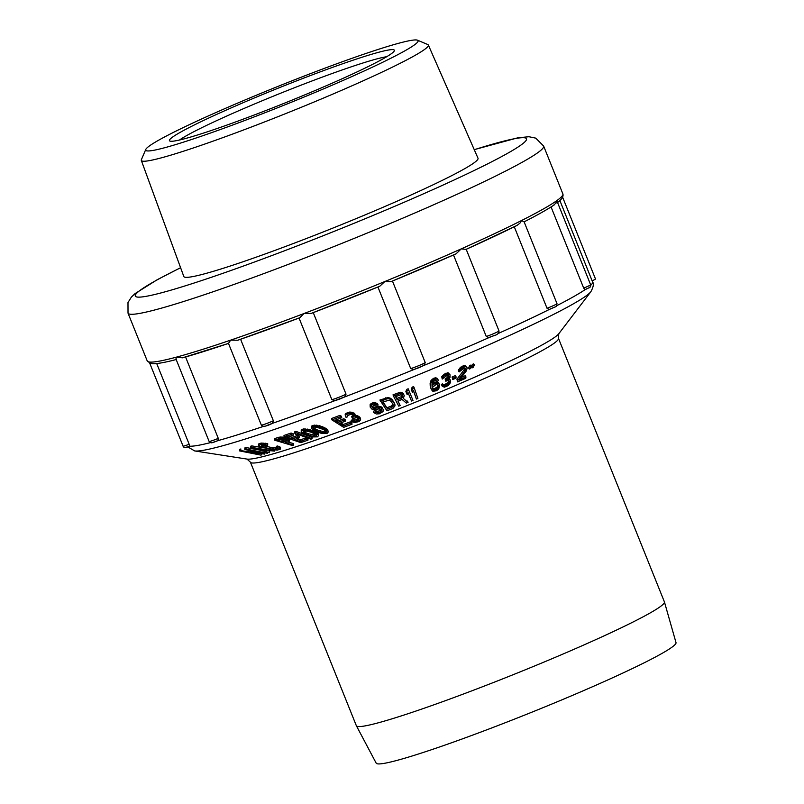 <?xml version="1.0" encoding="UTF-8"?>
<svg xmlns="http://www.w3.org/2000/svg" width="804" height="804" viewBox="0 0 804 804"><rect width="100%" height="100%" fill="white"/><g stroke="black" fill="none" stroke-linecap="round" stroke-linejoin="round"><path stroke-width="1.21" d="M356.393 725.791L376.192 763.167A161.574 10.844 -21.9 0 0 436.331 748.082A161.574 10.844 -21.9 0 0 594.598 685.822A161.574 10.844 -21.9 0 0 676.013 642.637L664.436 601.955A166.006 11.145 -21.9 0 0 664.405 601.884L558.458 338.333A166.006 11.145 158.1 0 1 475.375 382.543A166.006 11.145 158.1 0 1 312.314 446.722A166.006 11.145 158.1 0 1 312.233 446.743A166.006 11.145 158.1 0 1 250.406 462.169L356.353 725.721A166.006 11.145 -21.9 0 0 356.393 725.791A166.006 11.145 -21.9 0 0 418.18 710.294A166.006 11.145 -21.9 0 0 580.789 646.326A166.006 11.145 -21.9 0 0 664.436 601.955M289.551 436.552L291.983 437.376L297.108 435.607L297.178 437.085L292.033 438.853L287.38 437.286L293.309 435.235L293.239 433.758L291.088 433.034L283.993 435.466L284.033 436.954L286.324 436.2L286.274 434.723M297.108 435.607L299.259 436.331L299.329 437.808L297.178 437.085M296.354 438.843L299.862 440.029L305.761 437.969L307.912 438.682L307.992 440.16L305.842 439.436L305.761 437.969M298.676 434.693L298.726 435.587L295.993 434.582L294.827 433.276L294.736 431.798L295.962 431.376L307.239 435.517M298.726 435.587L297.56 434.281L310.907 439.195L312.133 438.753L312.042 437.286L307.832 435.738M301.219 429.778L301.249 431.999L301.219 429.778L303.741 428.884L312.113 430.331L318.113 433.396L318.595 435.477L317.58 436.843L312.344 436.954L304.656 434.472L301.249 431.999M311.691 426.05L311.661 428.301L311.691 426.05L314.304 425.105L322.344 426.643L327.047 429.185L328.253 432.009L327.067 433.456L321.881 433.567L314.655 430.934L311.661 428.301M331.68 418.472L339.991 415.366L341.499 416.321L341.77 417.718L340.273 416.773L331.921 419.879L331.68 418.472M336.082 419.879L337.831 420.984L343.831 418.733L345.338 419.688L345.609 421.085L344.102 420.14L338.072 422.401L337.831 420.984M340.836 422.894L343.338 424.482L350.263 421.859L351.76 422.814L352.041 424.21L350.534 423.266L350.263 421.859M351.187 420.271L352.363 419.839L352.665 421.236L351.469 421.668L351.187 420.271M352.665 421.236L356.383 421.356L356.071 419.969L352.363 419.839M356.071 419.969L358.684 418.452L359.006 419.839L358.815 418.894L356.544 417.728L352.795 418.412L351.609 416.341L352.534 415.98M345.187 414.191L345.429 416.613L345.69 413.507L350.845 412.05L354.262 413.266L355.187 416.985L356.815 416.854L356.494 415.467L354.865 415.598M356.815 416.854L359.097 417.758L358.765 416.371L356.494 415.467M358.765 416.371L360.102 417.638L360.634 419.708L359.157 421.567L354.695 422.492L351.469 421.668M374.915 407.125L376.372 406.563L376.785 407.909L381.116 407.97L380.694 406.633L381.85 407.186L383.126 409.477L383.026 411.588L379.398 413.789L376.282 413.97L373.78 412.633L373.398 411.276L374.855 410.713L376.001 412.552L378.382 412.653L377.981 411.306L379.91 410.542L380.332 411.889L381.498 409.879L378.935 408.854L375.197 409.809L372.222 409.417L370.202 407.136L371.95 404.693L371.548 403.337A197.623 13.266 -21.9 0 0 372.754 402.864L373.167 404.211L376.031 404.111L378.181 405.045L374.423 405.256L372.403 406.301L372.604 408L375.327 408.482L374.915 407.125L372.955 407.125L371.87 406.271M380.694 406.633L376.372 406.563M381.85 407.186L383.126 409.477M377.981 411.306L374.855 410.713M381.528 410.643L381.106 409.296L379.91 410.542M371.548 403.337L370.111 404.653L370.202 407.136M378.181 405.045L377.006 403.226L372.754 402.864M388.402 397.457L379.92 400.02L386.945 410.804L392.844 408.502L395.035 405.799L394.03 402.372L391.93 399.367L388.402 397.457L388.875 398.784L390.412 399.186L389.94 397.869M394.965 404.804L394.03 402.372M404.261 395.699L403.306 398.422L408.06 402.382L406.352 403.095L402.06 399.447L397.879 401.106L400.211 405.568L398.734 406.141L393.508 396.161L393.015 394.834L400.231 392.231L402.714 393.015L404.261 395.699L403.286 393.548M400.211 405.568L398.04 401.045M407.97 392.463L411.507 401.035L412.985 400.432L408.723 390.081L408.171 388.784L406.713 389.377L405.879 391.508L407.146 394.573L407.98 392.442L411.507 401.035M413.296 390.422L416.412 399.055L417.879 398.442L414.211 387.85L413.628 386.563L412.171 387.166L411.256 389.337L412.442 392.432L413.367 390.252L416.412 399.055M430.271 386.654L431.356 389.538L430.271 386.654L430.11 383.116L431.055 380.423L433.346 378.453A197.623 13.266 -21.9 0 0 434.301 378.051L436.803 378.031L438.632 380.583L437.436 381.096L435.346 380.433L433.205 381.578L432.15 383.307L431.979 386.201L433.316 384.624L432.663 383.377L436.25 381.87L438.321 382.523L439.627 384.784L438.321 382.523M441.336 384.362L442.27 386.272L441.336 384.362L442.522 383.88L443.215 385.116L442.029 385.598M443.215 385.116L443.929 385.85L445.597 385.669L444.893 384.443L443.235 384.613L442.522 383.88M444.893 384.443L447.939 382.624L448.662 383.84L449.134 383.126L448.411 381.9L447.939 382.624M449.134 383.126L449.356 381.478L448.632 380.262L448.411 381.9M447.396 377.357A484.47 464.732 54.9 0 1 445.989 378.483L446.743 379.779L445.798 380.181L445.094 378.945L445.798 381.207L448.16 380.453L449.356 381.478M445.094 378.945L446.029 378.553M447.898 376.714L447.436 377.428L448.15 378.654L448.622 377.94L447.898 376.714L448.361 375.488M442.22 379.076L443.386 376.533L445.989 374.684L448.119 374.031L450.009 374.754L448.341 372.915L445.285 373.458L441.758 376.714L442.22 379.076L446.712 375.669L448.602 375.629L449.084 376.704L448.411 375.579M449.557 378.825L450.29 380.041L449.557 378.825M452.813 378.232L452.079 377.016L452.722 379.558L455.979 378.161L456.069 376.835L452.813 378.232L452.722 379.558M452.079 377.016L455.315 375.629L456.069 376.835M465.074 370.905L464.24 369.649A1533.067 1199.538 63.3 0 1 456.923 379.217L457.727 380.493L465.074 370.905L465.757 369.066L464.973 367.87L464.29 369.709M459.114 371.91L460.561 369.247L463.194 367.358L462.421 366.152L458.732 369.518L458.35 370.704L459.114 371.91L463.697 368.423L464.802 368.202L465.757 369.066M462.421 366.152L465.496 365.589L467.124 368.463L466.109 371.217L459.566 379.719L465.958 376.925L465.164 375.739L461.345 377.428M456.963 379.287L457.536 381.86L465.767 378.292L465.958 376.925M469.807 365.529L468.511 367.89L469.315 369.076L470.44 368.594L471.737 366.232L470.923 365.046L469.807 365.529L470.621 366.714L469.315 369.076M472.491 364.363L473.596 363.87L474.42 365.046L473.124 367.428L472.008 367.91L473.305 365.549L472.491 364.363L471.184 366.735M269.541 452.692L250.476 447.788L250.567 446.25L251.773 445.898L251.682 447.426L274.646 451.114L267.903 450.461L264.898 451.376L269.541 452.692L269.642 451.155L267.571 450.572M264.094 447.888L251.773 445.898M277.32 447.506L280.475 449.104L280.516 447.587L279.3 446.552L277.37 445.999L277.32 447.506L276.345 447.838L276.385 446.32L277.37 445.999M258.928 443.697L258.466 445.567L258.928 443.697L261.632 443.074L267.712 443.687L267.662 445.205L265.41 444.763L265.451 443.245M267.662 445.205L261.39 445.818L261.501 446.471L263.943 447.325L264.013 445.808L262.496 445.356M264.013 445.808L272.144 447.667L276.345 447.758M279.008 437.185L279.028 438.672L285.631 439.074L289.44 441.185L289.41 439.698L288.063 438.441L282.194 437.054L279.008 437.185L274.496 438.652L274.506 440.15L292.334 445.486L293.46 445.125L293.45 443.627L287.882 441.959M240.858 448.944L240.718 450.582L239.491 450.883L239.632 449.346L240.858 449.034M240.718 450.582L261.903 453.808L244.778 449.436L244.888 447.898L246.094 447.526L257.29 449.727M185.865 447.325L189.603 446.2L189.171 444.27L156.72 363.549M212.678 442.501L217.884 440.642L218.286 438.371L185.563 356.976M176.578 359.408L175.986 358.906L176.377 357.147L182.488 357.82A221.341 14.854 -21.9 0 0 228.517 343.398L230.647 340.142L237.773 340.233A221.341 14.854 -21.9 0 0 299.862 317.711L237.773 340.233M228.547 343.398L182.488 357.82M217.884 440.642L217.964 440.622C210.367 443.587 211.482 443.205 209.11 441.446A8.482 0.573 -21.9 0 0 209.191 441.486A8.482 0.573 -21.9 0 0 210.206 441.306A8.482 0.573 -21.9 0 0 218.286 438.371M266.436 425.658L272.355 423.346L273.37 420.773L240.597 339.268M272.355 423.346L272.486 423.296C266.164 426.562 262.436 427.155 261.33 425.085A8.482 0.573 -21.9 0 0 262.426 424.944A8.482 0.573 -21.9 0 0 264.476 424.301A8.482 0.573 -21.9 0 0 273.37 420.773M377.93 287.018L410.713 368.574L413.678 369.629L419.196 367.599L423.859 365.438L425.236 362.594L392.452 281.048M423.859 365.438L413.678 369.629M453.506 254.968L486.279 336.504L488.983 337.6L494.932 335.218M486.279 336.504A8.482 0.573 -21.9 0 0 492.259 334.233A8.482 0.573 -21.9 0 0 499.003 330.916C498.852 335.871 492.661 335.298 488.822 337.67L488.983 337.6M299.862 317.711L303.862 313.58L311.058 313.459A221.341 14.854 -21.9 0 0 379.759 286.264L384.865 281.521L391.196 281.561A221.341 14.854 -21.9 0 0 456.049 253.843L461.325 248.838L465.978 249.411A221.341 14.854 -21.9 0 0 517.113 225.371L465.978 249.411M456.049 253.843L391.196 281.561M514.279 226.788L547.021 308.254L549.172 309.52L554.659 307.148M547.021 308.254A8.482 0.573 -21.9 0 0 553.162 305.731A8.482 0.573 -21.9 0 0 557.001 303.651C556.006 308.022 557.664 305.349 549.082 309.57L549.172 309.52M517.113 225.371L519.957 223.15L521.605 220.497L524.027 221.884M553.644 205.201L555.845 203.151L556.539 200.829L557.232 201.714L590.608 284.727C589.443 289.249 591.402 286.134 585.041 289.681L589.262 287.661M592.136 280.827A8.482 0.573 -21.9 0 0 595.251 279.229A8.482 0.573 -21.9 0 0 595.483 278.968L562.639 197.251M180.619 267.752A210.799 14.15 158.1 0 0 213.733 276.486L213.844 276.445A210.799 14.15 158.1 0 0 476.491 169.383A210.799 14.15 158.1 0 0 474.27 149.705M242.878 261.802A158.539 10.643 -21.9 0 0 398.774 200.447A158.539 10.643 -21.9 0 0 478.018 158.257L428.361 45.044A154.69 10.382 158.1 0 1 351.036 86.209A154.69 10.382 158.1 0 1 198.92 146.077A154.69 10.382 -21.9 0 1 141.313 160.428L183.825 276.516A158.539 10.643 -21.9 0 0 242.878 261.802M417.537 40.2A146.78 9.849 158.1 0 1 348.624 78.008A146.78 9.849 158.1 0 1 200.377 136.549A146.78 9.849 158.1 0 1 145.775 149.443A146.78 9.849 158.1 0 1 223.321 109.284A146.78 9.849 158.1 0 1 363.428 54.33A146.78 9.849 158.1 0 1 417.537 40.2L427.778 44.542A154.69 10.382 158.1 0 1 428.361 45.044M145.775 149.443L141.383 159.674A154.69 10.382 -21.9 0 0 141.313 160.428M349.227 61.496A121.213 8.14 -21.9 0 0 191.764 126.238A121.213 8.14 -21.9 0 0 169.895 141.052A121.213 8.14 -21.9 0 0 214.578 129.384A121.213 8.14 -21.9 0 0 372.041 64.642A121.213 8.14 -21.9 0 0 394.312 50.843A121.213 8.14 -21.9 0 0 349.227 61.496M386.684 56.722A115.937 7.779 -21.9 0 0 348.253 67.848A115.937 7.779 -21.9 0 0 197.643 129.776A115.937 7.779 -21.9 0 0 179.473 140.027M210.336 442.652A218.708 14.683 -21.9 0 1 189.583 446.21C185.774 447.908 183.603 447.888 183.071 446.13L149.433 362.453L152.338 363.72M551.062 206.95L583.694 288.113L585.081 289.661M379.759 286.264L311.058 313.459M299.038 318.032L331.821 399.578L334.705 400.734L338.956 399.357L344.685 396.935L346.042 394.171L313.258 312.625M344.685 396.935L334.002 400.884M291.088 433.034L291.159 434.512L286.324 436.2L288.415 436.944M293.309 435.235L291.159 434.512M292.033 438.853L291.983 437.376M305.842 439.436L299.912 441.507L294.184 439.577L299.329 437.808M299.912 441.507L299.862 440.029M307.992 440.16L300.867 442.622L284.033 436.954M274.646 451.114L274.707 449.989M251.682 447.426L250.476 447.788M263.3 450.954L266.003 450.129L252.828 447.989L263.3 450.954L263.37 449.707M279.249 448.059L279.3 446.552M280.284 448.682L280.325 447.175M280.475 449.104L277.36 450.099L271.511 449.577L261.019 447.064L258.466 445.567M258.868 445.215L260.345 444.753L260.406 443.235M260.345 444.753L261.581 444.592L261.632 443.074M261.581 444.592L263.079 444.572L263.119 443.064M263.079 444.572L265.41 444.763M261.501 446.471L261.561 444.954M262.436 446.873L262.486 445.476M270.305 447.315L270.234 448.833L263.943 447.325M270.234 448.833L272.084 449.185L272.144 447.667M272.084 449.185L273.672 449.396L273.732 447.868M273.672 449.396L275.008 449.446L275.068 447.918M275.008 449.446L276.084 449.335L276.144 447.818M276.084 449.335L277.571 448.33M277.561 448.873L276.345 447.838M285.631 439.074L285.591 437.587M287.149 439.527L287.108 438.039M288.093 439.929L288.063 438.441M289.048 440.582L289.018 439.095M289.44 441.185L285.5 442.743L293.46 445.125M279.028 438.672L274.506 440.15M280.345 438.461L280.315 436.974M282.224 438.542L282.194 437.054M284.304 438.803L284.274 437.306M286.797 440.873L283.219 442.059L277.531 440.361L282.053 439.095L286.787 440.391M279.913 439.577L283.219 440.562L285.581 439.788M283.219 442.059L283.219 440.562M246.094 447.526L245.974 449.054L267.39 453.265L249.732 450.21L264.717 454.099L264.797 453.175M239.491 450.883L260.918 455.124L244.868 451.587L264.717 454.099M261.732 454.923L261.802 454.139M245.974 449.054L244.778 449.436M267.39 453.265L267.441 452.602M294.827 433.276L296.053 432.843L295.962 431.376M296.053 432.843L312.133 438.753M301.329 431.235L302.274 430.663L302.153 429.195M302.274 430.663L303.862 430.341L303.741 428.884M303.862 430.341L305.892 430.351L305.761 428.894M305.892 430.351L307.5 430.512L307.369 429.065M307.5 430.512L309.218 430.884L309.088 429.436M309.218 430.884L310.424 431.205L310.274 429.748M310.424 431.205L312.253 431.788L312.113 430.331M312.253 431.788L315.178 432.964L315.037 431.507M317.228 432.713L317.359 434.17L315.178 432.964M316.585 433.698L316.454 432.24M317.359 434.17L318.243 434.853L318.113 433.396M318.243 434.853L318.595 435.477M304.294 433.386L306.043 434.25L305.932 432.783L308.213 433.708L308.314 435.165L313.289 436.391L315.952 436.19L316.665 435.185L311.53 432.301L306.565 431.105L303.168 431.818L304.294 433.386L304.183 431.919L303.078 430.843M308.314 435.165L306.043 434.25M316.686 435.678L316.555 434.22L313.178 434.924L308.213 433.708M305.932 432.783L304.183 431.919M315.952 436.19L315.831 434.733M314.575 436.431L314.454 434.964M313.289 436.391L313.178 434.924M310.485 435.889L310.374 434.421M311.851 427.487L312.856 426.884L312.696 425.437M312.856 426.884L314.475 426.542L314.304 425.105M314.475 426.542L316.464 426.562L316.294 425.125M316.464 426.562L318.032 426.733L317.851 425.296M318.032 426.733L319.68 427.135L319.5 425.698M319.68 427.135L320.816 427.477L320.615 426.03M320.816 427.477L322.535 428.09L322.344 426.643M322.535 428.09L325.248 429.346L325.067 427.899M327.047 429.185L327.228 430.622L325.248 429.346M326.535 430.12L326.364 428.683M327.228 430.622L328.002 431.346L327.821 429.909M328.002 431.346L328.253 432.009M314.464 429.778L316.062 430.693L315.902 429.246L318.022 430.22L318.163 431.668L322.896 432.964L325.56 432.753L326.394 431.698L323.851 429.607L317.027 427.366L313.58 428.11L314.464 429.778L313.369 427.175M318.163 431.668L316.062 430.693M326.344 432.22L326.173 430.773L322.736 431.517L318.022 430.22M315.902 429.246L314.304 428.321M325.56 432.753L325.389 431.316M324.163 433.014L324.002 431.567M322.896 432.964L322.736 431.517M320.203 432.431L320.052 430.984M352.041 424.21L343.69 427.346L331.921 419.879M339.991 415.366L340.273 416.773M338.072 422.401L334.816 420.331L341.77 417.718M343.831 418.733L344.102 420.14M343.338 424.482L343.589 425.889L339.579 423.356L345.609 421.085M343.589 425.889L350.534 423.266M353.348 421.477L353.056 420.09M354.273 421.648L353.981 420.251M354.966 421.638L354.675 420.241M356.383 421.356L357.8 420.814L357.489 419.427M357.8 420.814L358.755 420.19L358.443 418.804M351.901 417.738L352.845 417.376L352.524 415.899M353.579 415.467L353.81 416.492L352.956 414.784L350.655 414.402L347.338 415.648L347.278 416.934L347.117 416.171M352.845 417.376L353.81 416.492M345.429 416.613L346.092 417.366L347.278 416.934M345.479 415.588L345.69 413.507M345.981 414.894L347.418 414.11L347.117 412.713M347.418 414.11L347.589 412.542M347.891 413.929L349.77 413.467L349.459 412.08M349.77 413.467L351.167 413.437L350.845 412.05M351.167 413.437L353.006 413.738L352.685 412.351M353.006 413.738L354.142 414.321L353.82 412.934M354.926 414.03L355.247 415.417L354.142 414.321M354.584 414.653L354.262 413.266M355.247 415.417L355.458 416.11M357.961 417.175L357.629 415.789M360.102 417.638L360.423 419.015L359.097 417.758M359.991 418.422L359.659 417.035M360.423 419.015L360.634 419.708M372.272 407.628L372.051 406.884M372.604 408L372.202 406.643M373.357 408.482L372.955 407.125M374.423 408.573L374.021 407.226M376.785 407.909L375.327 408.482M378.171 407.618L377.749 406.271M379.478 407.608L379.056 406.261M381.116 407.97L382.282 408.532M375.247 412.08L373.78 412.633M376.001 412.552L375.599 411.196M377.237 412.844L376.835 411.487M380.332 411.889L378.382 412.653M381.136 411.316L380.714 409.97M370.503 406.01L370.111 404.653M371.136 405.256L370.744 403.899M373.167 404.211A198.467 13.346 158.1 0 1 371.95 404.693M374.553 403.93L374.131 402.573M376.031 404.111L375.609 402.764M377.428 404.573L377.006 403.226M385.799 397.739L386.262 399.075L387.618 398.784L387.156 397.457M387.618 398.784L388.875 398.784M390.412 399.186L391.468 399.789L390.985 398.462M391.468 399.789L392.412 400.704L391.93 399.367M392.412 400.704L394.513 403.708M386.262 399.075L380.362 401.357M393.357 405.206L392 407.306L387.588 409.035L382.684 402L389.226 400.191L390.945 401.296L393.035 404.291M387.588 409.035L383.066 401.859M387.146 407.698L391.538 405.97L392.885 403.879M393.297 406.01L392.824 404.683M392.844 406.703L392.372 405.377M392 407.306L391.538 405.97M393.508 396.161L399.417 393.829L398.905 392.523M399.417 393.829L400.754 393.548L400.231 392.231M400.754 393.548L402.07 393.779L401.538 392.473M402.07 393.779L403.246 394.322L402.714 393.015M403.246 394.322L403.819 394.854M408.06 402.382L407.517 401.075M401.879 397.98L397.216 399.839L395.548 396.653L401.065 394.704L402.683 396.101L402.774 396.834L402.251 395.528L401.367 396.663L401.879 397.98L402.774 396.834M401.99 396.151L402.502 397.467M402.161 394.794L402.251 395.528M395.709 396.583L396.714 398.523L401.367 396.663M397.216 399.839L396.714 398.523M405.879 391.508L407.146 394.573M406.422 392.814L407.256 390.674L406.713 389.377M408.723 390.081L407.256 390.674M411.256 389.337L412.442 392.432M411.819 390.623L412.743 388.453L412.171 387.166M414.211 387.85L412.743 388.453M431.356 389.538L432.823 391.267L436.552 390.754L438.833 388.744L439.627 384.784M430.08 384.935L430.914 387.91M430.713 386.191L430.11 383.116M430.753 384.382L430.452 381.699M431.095 382.955L431.708 381.679L431.055 380.423M431.708 381.679L432.823 380.443L432.17 379.197M432.823 380.443L433.999 379.709L433.346 378.453M433.999 379.709A198.367 13.407 158.1 0 0 434.964 379.307L434.301 378.051M434.964 379.307L436.19 379.046L435.527 377.8M436.19 379.046L437.476 379.277L436.803 378.031M437.476 379.277L438.301 379.95M433.316 384.624L434.492 383.88L433.828 382.634M434.492 383.88L435.688 383.377L435.024 382.131M435.688 383.377L436.914 383.116L436.25 381.87M436.914 383.116L438.2 383.347L437.527 382.101M438.2 383.347L439.004 383.769M434.964 390.121L437.999 388.071L438.13 384.925L436.069 384.503L432.602 387.237L432.864 389.437L434.964 390.121L434.301 388.875L432.21 388.191M434.301 388.875L437.326 386.824L437.778 384.312M438.461 385.558L438.1 384.905M438.542 386.292L437.868 385.046M438.391 387.126L437.718 385.89M437.999 388.071L437.326 386.824M437.336 388.865L436.662 387.628M436.642 389.417L435.979 388.171M434.21 390.181L433.557 388.925M433.436 389.98L432.783 388.734M450.29 380.041L450.31 382.865L448.2 385.588L444.421 387.196L442.27 386.272M443.456 385.528L442.763 384.302M443.929 385.85L443.235 384.613M444.411 385.91L443.707 384.674M445.597 385.669L447.014 385.066L446.3 383.84M447.014 385.066L448.19 384.302L447.476 383.076M449.356 382.503L448.642 381.287M445.798 380.181L445.798 381.207M446.743 379.779L448.15 378.654M448.622 377.94L449.084 376.704M442.441 377.95L441.758 376.714M443.386 376.533L442.692 375.307M444.331 375.629L443.637 374.403M445.989 374.684L445.285 373.458M446.461 374.483L445.758 373.257M448.119 374.031L447.406 372.815M449.064 374.141L448.341 372.915M450.009 374.754L450.029 377.317L448.632 379.478L449.808 379.478M465.677 369.609L464.883 368.423M459.496 370.724L458.732 369.518M460.561 369.247L459.798 368.041M461.556 368.312L460.782 367.106M463.194 367.358L464.109 366.956L463.335 365.76M464.109 366.956L465.446 366.634L464.662 365.438M465.446 366.634L466.28 366.775L465.496 365.589M466.28 366.775L467.044 367.468M457.727 380.493L457.536 381.86M471.737 366.232L470.621 366.714M472.008 367.91L471.345 366.956M474.42 365.046L473.305 365.549M558.78 333.75L590.9 291.661A214.869 14.422 158.1 0 1 473.868 351.318A214.869 14.422 158.1 0 1 272.847 429.979A214.869 14.422 158.1 0 1 272.767 429.999A214.869 14.422 158.1 0 1 194.689 450.933L247.009 459.084A169.071 11.346 -21.9 0 0 308.505 442.582A169.071 11.346 -21.9 0 0 308.585 442.562A169.071 11.346 -21.9 0 0 466.732 380.664A169.071 11.346 -21.9 0 0 558.78 333.75L558.458 338.333M217.934 440.632A218.708 14.683 -21.9 0 0 263.29 426.442M344.785 396.895A218.708 14.683 -21.9 0 0 413.547 369.679M272.425 423.326A218.708 14.683 -21.9 0 0 334.444 400.834M590.749 285.279A218.708 14.683 -21.9 0 0 592.588 281.953C593.995 283.681 593.432 286.917 590.9 291.661M556.77 305.681A218.708 14.683 -21.9 0 0 585.061 289.681M498.329 333.439A218.708 14.683 -21.9 0 0 549.132 309.55M424.05 365.368A218.708 14.683 -21.9 0 0 488.902 337.64M230.647 340.142A223.974 15.035 -21.9 0 0 303.862 313.58A223.974 15.035 -21.9 0 0 384.865 281.521A223.974 15.035 -21.9 0 0 461.325 248.838A223.974 15.035 -21.9 0 0 521.605 220.497A223.974 15.035 -21.9 0 0 556.539 200.829A223.974 15.035 -21.9 0 0 562.86 193.875C563.704 196.508 561.725 199.543 556.931 202.99M562.86 193.875L543.645 146.067A223.974 15.035 158.1 0 1 431.487 205.734A223.974 15.035 158.1 0 1 211.432 292.324A223.974 15.035 158.1 0 1 211.311 292.365A223.974 15.035 158.1 0 1 128.017 313.138L147.243 360.956A223.974 15.035 -21.9 0 0 149.313 362.011A223.974 15.035 -21.9 0 0 176.377 357.147A223.974 15.035 -21.9 0 0 230.567 340.162M183.071 446.13A8.482 0.573 -21.9 0 0 189.171 444.27M583.694 288.113A8.482 0.573 -21.9 0 0 589.051 285.732A8.482 0.573 -21.9 0 0 590.608 284.727M410.713 368.574A8.482 0.573 -21.9 0 0 415.628 366.895A8.482 0.573 -21.9 0 0 418.683 365.689A8.482 0.573 -21.9 0 0 425.236 362.594M331.821 399.578A8.482 0.573 -21.9 0 0 334.916 398.754A8.482 0.573 -21.9 0 0 337.68 397.749A8.482 0.573 -21.9 0 0 346.042 394.171M295.058 439.296L292.957 438.552L292.907 437.064M302.736 442.009L300.646 441.265L300.585 439.788M247.009 459.084L250.406 462.169M187.704 446.873L194.689 450.933M209.11 441.446L176.056 359.227M261.33 425.085L228.497 343.419M499.003 330.916L466.199 249.32M180.598 267.692L157.373 279.631L135.022 293.631L131.374 297.108L127.987 302.545L128.017 313.138M543.645 146.067L535.765 138.137L528.942 136.73L517.887 137.796L474.239 149.644M176.438 359.468C164.84 362.534 156.78 363.941 152.257 363.709M150.629 363.488L147.243 360.956M559.885 200.588L592.588 281.953M557.001 303.651L524.097 221.793M554.298 204.839C547.755 209.261 537.675 214.939 524.077 221.874"/></g></svg>
